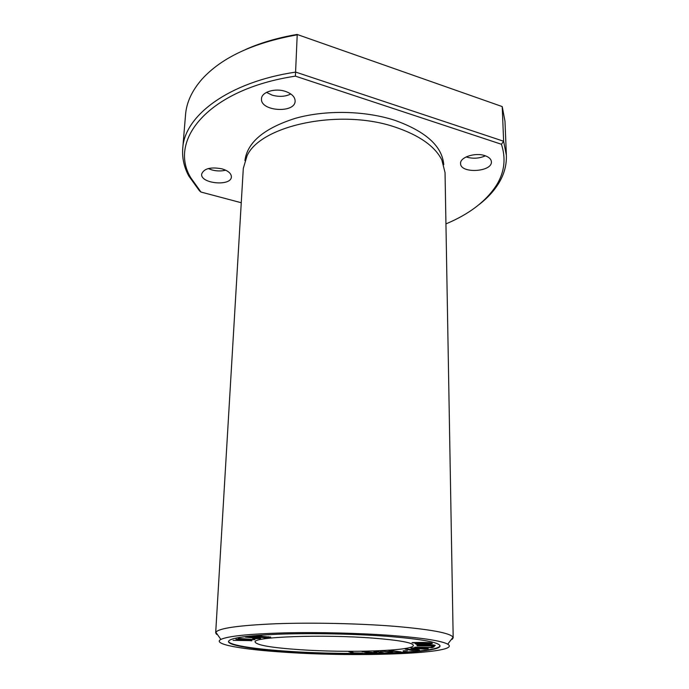 <?xml version="1.0" encoding="UTF-8"?>
<svg xmlns="http://www.w3.org/2000/svg" width="689" height="689" viewBox="0 0 689 689"><rect width="100%" height="100%" fill="white"/><g stroke="black" fill="none" stroke-linecap="round" stroke-linejoin="round"><path stroke-width="1.03" d="M390.818 652.414L392.541 652.319L387.692 651.708L394.521 651.346L401.119 651.88L390.784 650.554L389.027 650.64L393.298 651.191L386.469 651.553L380.449 651.096L390.818 652.104M352.415 653.069L362.354 653.06L354.077 652.896L350.727 651.622L348.6 651.622L352.415 653.069L349.599 651.622M403.151 651.105L407.388 650.743L403.151 650.829M419.472 650.209L417.155 649.822L418.404 649.658L405.184 649.15L412.056 650.459L419.472 649.985M412.668 642.846L430.082 643.268C431.228 643.681 422.228 643.629 415.209 643.75L415.846 643.982C423.726 643.853 433.183 643.914 432.313 643.337C430.539 642.458 423.769 642.217 412.013 642.613L412.659 642.604M251.829 640.83L237.731 639.461L254.93 639.659L238.118 638.324L252.165 639.642L235.896 639.22L249.625 640.606L233.097 640.365L251.838 640.581M264.292 638.014L270.725 637.17L262.897 636.464C260.123 635.723 255.602 635.74 249.323 636.507L264.309 637.661M440.038 645.817C438.247 653.12 351.855 655.644 289.32 651.372C255.481 649.21 229.825 645.343 228.507 641.476M299.922 649.693C271.819 647.763 256.894 645.223 255.145 642.079C251.924 636.86 322.331 634.147 373.214 638.135C399.31 640.219 412.694 642.639 413.366 645.395C414.167 650.924 347.911 653.051 299.922 649.693M412.737 647.918L410.937 648.263L424.725 649.124L428.282 648.728C429.101 648.271 414.614 647.617 412.737 647.918L426.431 648.728L412.771 648.263M252.751 638.755L260.614 638.522C261.252 638.135 251.278 637.592 245.258 637.084L258.306 638.462L252.751 638.755M432.124 647.703L434.208 646.738L432.149 646.678L430.513 647.436L414.821 647.186L432.124 647.703L430.892 647.264M416.759 644.74L433.045 645.378C434.148 645.929 425.483 645.688 417.052 645.619L417.129 645.834C426.629 645.929 436.042 646.187 435.19 645.395C433.924 644.732 427.748 644.439 416.681 644.516L416.75 644.516M369.063 653.008L370.958 652.965L364.998 651.76L377.047 652.836L375.626 651.544L383.317 652.698L376.427 651.269L373.722 651.329L375.272 652.647L362.026 651.596L369.063 653.008L363.723 651.553M216.665 634.448L215.683 632.821L243.303 168.366L247.05 155.809C260.649 125.191 340.564 108.173 395.469 127.215C419.429 135.363 434.88 146.249 441.821 159.891L445.042 172.595L453.181 637.799L452.139 639.375M215.683 632.821L215.846 632.269C218.766 628.204 238.764 625.371 275.833 623.752C311.876 622.434 359.098 623.45 394.763 626.318C431.15 629.47 450.58 633.113 453.043 637.239L453.181 637.799M445.938 223.891C469.795 213.917 486.839 200.706 497.07 184.247C504.529 171.647 505.984 158.324 501.446 144.268L295.4 76.143C208.405 89.182 167.832 140.194 190.827 177.831L200.973 192.042L241.253 202.738M285.435 91.404C291.766 93.67 294.995 96.865 295.125 100.999C295.323 113.668 260.158 111.411 261.501 98.803C261.407 92.085 275.032 87.787 285.435 91.404M484.875 155.645C489.001 157.066 491.171 159.107 491.386 161.769C492.368 172.138 460.149 173.861 460.588 163.474C459.873 157.264 475.229 152.217 484.875 155.645M222.039 168.857C228.154 170.76 231.271 173.421 231.383 176.832C231.418 186.598 200.31 183.782 201.644 174.093C203.892 168.486 210.696 166.738 222.039 168.857M443.75 164.697C442.243 146.283 425.948 131.496 394.857 120.325C364.946 110.576 325.509 109.784 295.297 118.344C264.137 128.266 247.342 142.339 244.914 160.554M295.4 76.143L297.217 34.82C253.337 42.744 221.582 57.549 201.955 79.226C191.981 90.647 186.521 102.428 185.556 114.581L182.731 148.548C182.042 158.031 184.049 167.16 188.76 175.953L199.491 190.836L200.973 192.042M479.234 204.469C487.778 197.821 494.435 190.483 499.215 182.456C504.288 173.869 506.682 164.826 506.381 155.335L504.985 121.273L502.221 106.58L297.105 34.45C278.029 37.688 260.881 42.692 245.663 49.462M506.381 155.335L503.625 141.245L295.693 72.095C228.093 82.103 184.213 116.079 182.731 148.548M501.446 144.268L503.625 141.245L502.221 106.58L297.105 34.45M290.801 93.988C285.263 96.701 279.019 97.08 272.077 95.108L266.479 92.386M485.401 155.826C479.423 158.444 473.265 158.892 466.935 157.17L466.169 156.903M225.647 170.174C221.358 171.277 216.811 171.199 212.023 169.959L208.25 168.564M387.476 636.335C421.806 639.134 439.332 642.337 440.047 645.938C440.538 653.405 352.777 656.083 289.311 651.742C254.396 649.512 228.068 645.472 228.498 641.502C229.454 638.023 246.507 635.577 279.656 634.173C311.936 633.019 354.835 633.897 387.476 636.335M285.78 652.302C242.494 649.589 211.644 644.224 220.876 639.426C227.818 636.128 248.807 633.949 283.859 632.89C317.793 632.054 360.071 633.088 392.506 635.542C423.382 638.014 441.787 640.891 447.721 644.181C463.49 653.43 359.787 657.418 285.78 652.302M252.587 636.533C257.186 636.033 260.003 636.016 261.053 636.481L257.143 636.989L252.605 636.162M258.909 637.17C263.611 636.636 266.746 636.627 268.297 637.144L264.042 637.687L258.926 636.808M270.209 636.946L268.228 637.196M258.918 637.049L257.764 636.929M252.596 636.403L251.425 636.291M262.793 636.558L260.993 636.533M268.288 637.118L268.297 636.679M268.297 637.144L268.314 636.714M432.012 643.104L430.039 643.328M430.082 643.268L429.755 642.665M412.771 648.228L411.462 648.056M427.74 648.53L426.431 648.676M258.306 638.462L260.106 638.307M433.381 646.713L432.115 647.298M434.983 645.18L432.95 645.481M433.045 645.378L432.907 644.826M375.264 652.871L374.153 651.32M381.672 652.354L376.151 651.269M376.642 652.466L375.272 652.5M414.399 649.848L411.531 650.209L407.854 649.382L414.39 649.624M406.527 649.064L407.854 649.159M417.155 649.649L416.38 649.598M415.157 649.675L414.39 649.77M353.543 652.698L352.423 652.698M387.692 651.63L386.865 651.527M394.151 650.984L393.298 651.027M268.615 637.583L268.632 637.153M190.819 177.831L188.76 175.953M497.079 184.247L499.215 182.456M447.721 644.181L453.043 637.239M220.868 639.426L215.846 632.269"/></g></svg>
